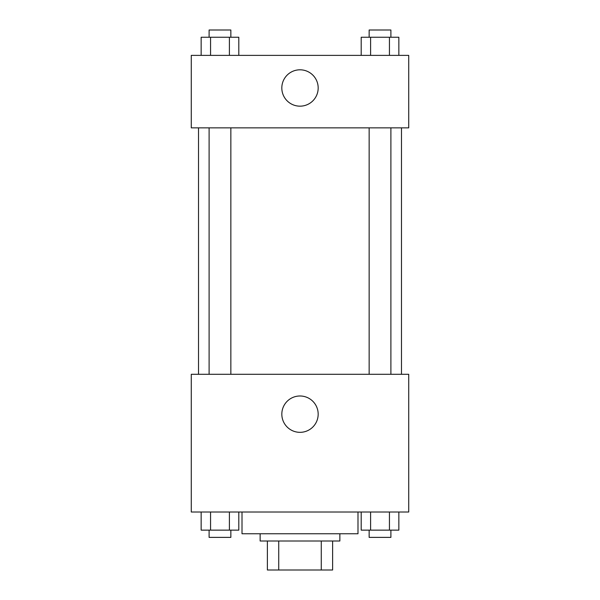 <?xml version="1.0" encoding="UTF-8"?>
<svg xmlns="http://www.w3.org/2000/svg" width="600" height="600" viewBox="0 0 600 600"><rect width="100%" height="100%" fill="white"/><g stroke="black" fill="none" stroke-linecap="round" stroke-linejoin="round"><path stroke-width="0.9" d="M321.27 541.005L321.27 570L267.382 570L267.382 541.005M321.27 570L332.618 570L332.618 541.005L332.618 570M339.862 533.76L339.862 541.005L260.138 541.005L260.138 533.76M278.73 541.005L278.73 570M242.01 512.01L242.01 533.76L357.99 533.76L357.99 512.01M408.728 512.01L191.273 512.01L191.273 374.295L408.728 374.295L408.728 512.01M300 432.338A18.18 18.18 0 0 1 284.257 405.075A18.18 18.18 0 0 1 315.743 405.075A18.18 18.18 0 0 1 300 432.338M401.475 127.852L401.475 374.295M369.15 374.295L369.15 127.852M230.85 127.852L230.85 374.295M408.728 127.852L191.273 127.852L191.273 55.373L408.728 55.373L408.728 127.852M318.18 87.99A18.18 18.18 0 0 1 290.91 103.733A18.18 18.18 0 0 1 290.91 72.24A18.18 18.18 0 0 1 318.18 87.99M398.85 55.373L398.85 37.245L361.192 37.245L361.192 55.373M389.438 37.245L389.438 55.373M370.605 37.245L370.605 55.373M369.15 37.245L369.15 30L390.893 30L390.893 37.245M238.808 55.373L238.808 37.245L201.15 37.245L201.15 55.373M229.395 37.245L229.395 55.373M210.562 37.245L210.562 55.373M209.108 37.245L209.108 30L230.85 30L230.85 37.245M398.85 512.01L398.85 530.138L361.192 530.138L361.192 512.01M389.438 512.01L389.438 530.138M370.605 512.01L370.605 530.138M390.893 530.138L390.893 537.382L369.15 537.382L369.15 530.138M238.808 512.01L238.808 530.138L201.15 530.138L201.15 512.01M229.395 512.01L229.395 530.138M210.562 512.01L210.562 530.138M230.85 530.138L230.85 537.382L209.108 537.382L209.108 530.138M198.525 127.852L198.525 374.295M390.893 374.295L390.893 127.852M209.108 127.852L209.108 374.295"/></g></svg>
